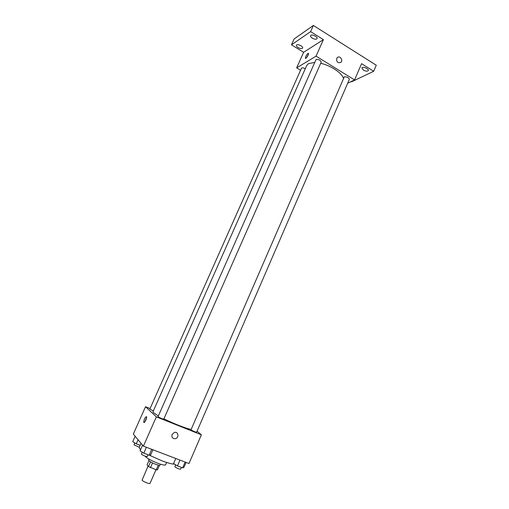 <?xml version="1.0" encoding="UTF-8"?>
<svg xmlns="http://www.w3.org/2000/svg" width="509" height="509" viewBox="0 0 509 509"><rect width="100%" height="100%" fill="white"/><g stroke="black" fill="none" stroke-linecap="round" stroke-linejoin="round"><path stroke-width="0.76" d="M148.062 466.047L142.068 480.184C142.851 481.508 149.862 484.333 150.015 483.385L155.996 469.731M158.28 465.131L156.231 469.82L157.427 469.915L159.438 465.321M156.231 469.82L148.475 466.575L147.107 464.825L148.921 460.715M152.547 462.955L150.473 467.676M150.543 461.873L148.475 466.575M160.469 464.189L160.049 465.15C159.711 465.525 158.274 465.245 155.729 464.323C151.345 462.535 148.972 461.141 148.615 460.13L149.042 459.169M166.659 462.477L165.641 464.806C165.062 465.468 162.486 464.965 157.905 463.298C150.976 460.511 146.713 458.138 145.116 456.159M174.549 464.119C172.233 464.189 168.072 463.101 162.053 460.861L149.252 455.161M140.535 449.74L139.142 447.608L141.044 443.32M197.04 431.218L201.386 434.794L188.979 463.54L143.398 446.126L133.32 434.088L145.523 406.729L150.066 408.555M201.386 434.794L156.358 416.852L143.398 446.126M172.08 434.438L174.466 432.415C178.455 431.346 179.308 438.001 175.281 438.694C172.513 438.694 171.444 437.269 172.08 434.438C171.444 437.269 172.513 438.688 175.281 438.694L175.281 438.694C179.308 438.001 178.455 431.346 174.466 432.415M314.613 62.435L308.441 63.638L306.717 65.476L152.967 411.8L153.527 412.735L158.242 415.84M163.911 418.818C173.658 423.673 186.867 428.807 190.99 429.373M156.358 416.852L145.523 406.729M190.983 429.851C193.248 431.193 195.125 431.982 196.608 432.224L349.339 79.417C348.665 77.572 346.985 76.713 344.294 76.834L190.983 429.851M158.013 416.706C160.265 418.054 162.186 418.856 163.777 419.117L321.204 62.149C320.492 60.183 318.78 59.286 316.076 59.451L158.013 416.706M153.349 410.935L149.831 409.083L301.462 68.231C302.117 67.57 303.383 67.742 305.266 68.747M146.446 416.642L146.547 416.839C147.101 418.283 144.162 423.997 143.748 422.279C144.047 419.308 144.944 417.425 146.446 416.642M144.849 421.897L146.573 417.66M320.702 63.281C330.716 65.502 341.787 72.857 343.486 78.278M347.698 83.209L354.569 79.932L316.064 56.155L296.652 67.869L300.571 70.236M316.064 56.155L323.374 39.651L310.617 31.634L313.379 25.45L376.272 65.235L373.689 71.279L361.587 63.676L354.569 79.932M336.697 58.465L337.289 57.619C339.7 55.163 343.48 60.113 340.884 62.314C337.861 63.351 336.462 62.066 336.697 58.465C336.462 62.066 337.855 63.351 340.884 62.314L340.884 62.314C343.48 60.113 339.7 55.163 337.289 57.619M313.379 25.45L294.1 38.977L291.472 44.817L303.599 52.287L296.652 67.869M351.153 81.561L351.541 81.803L373.689 71.279M323.374 39.651L303.599 52.287M308.072 53.337L308.581 53.407C308.988 54.527 305.597 59.578 305.355 58.23C305.585 56.505 306.488 54.877 308.072 53.337M306.482 57.752L308.409 54.469M363.375 70.108L361.886 67.945C362.503 66.075 369.229 68.842 368.287 70.586C367.396 71.514 365.761 71.355 363.375 70.108M312.303 38.156C310.942 37.246 310.369 36.413 310.592 35.655C311.279 33.683 318.061 36.801 317.056 38.62C316.21 39.549 314.626 39.397 312.303 38.156M298.134 47.579C296.804 46.707 296.238 45.918 296.442 45.218C297.065 43.411 303.542 46.427 302.613 48.088C301.837 48.921 300.342 48.749 298.134 47.579M310.617 31.634L291.472 44.817M140.16 445.324L136.253 443.835L132.728 441.659L135.133 436.258M138.066 439.757L136.253 443.835M134.777 442.919L134.039 444.872L139.32 447.214M152.935 449.771L150.696 454.855L149.15 455.18L143.799 453.156L140.058 450.821L142.577 445.14M151.733 449.313L149.15 455.18M146.395 447.271L143.799 453.156M142.183 452.145L141.432 454.187C143.627 455.708 145.574 456.497 147.266 456.567L148.055 454.766M186.059 462.42L183.889 467.44L182.629 467.86L177.45 465.9L173.588 463.534L175.777 458.494M185.136 462.07L182.629 467.86M179.963 460.091L177.45 465.9M175.611 464.774L174.918 466.836C177.132 468.344 179.028 469.126 180.606 469.183L181.382 467.389M144.251 422.476L143.748 422.279"/></g></svg>
